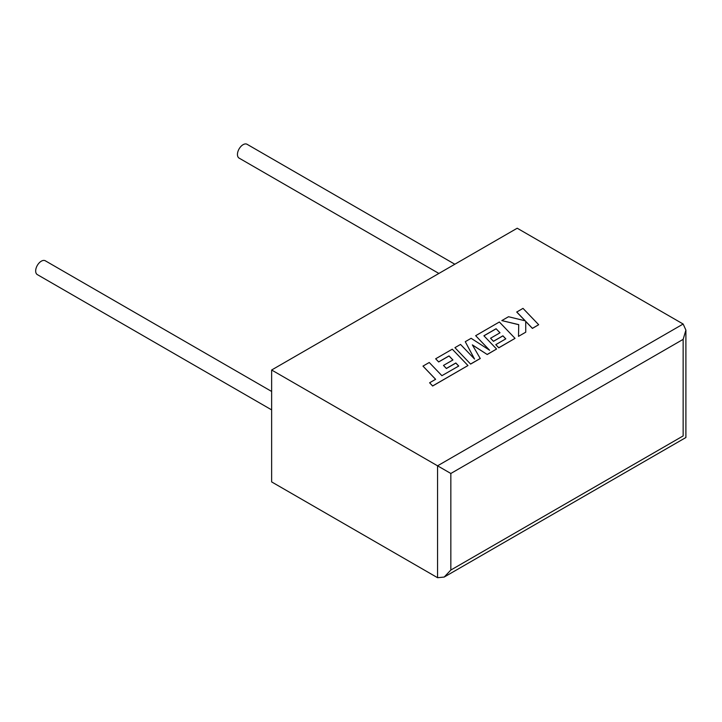 <?xml version="1.0" encoding="UTF-8"?>
<svg xmlns="http://www.w3.org/2000/svg" width="722" height="722" viewBox="0 0 722 722"><rect width="100%" height="100%" fill="white"/><g stroke="black" fill="none" stroke-linecap="round" stroke-linejoin="round"><path stroke-width="1.08" d="M271.634 391.45L45.306 260.786A7.978 4.603 120 0 0 41.316 261.183A7.978 4.603 120 0 0 36.1 268.214A7.978 4.603 120 0 0 37.327 274.604L271.634 409.879M438.877 273.448L239.099 158.109A7.978 4.603 -60 0 1 237.881 151.719A7.978 4.603 -60 0 1 243.088 144.689A7.978 4.603 -60 0 1 247.077 144.292L454.833 264.234M271.634 370.007L271.634 481.908L437.568 577.708L444.201 577.049L450.844 570.046L683.147 435.926C686.73 437.992 686.73 437.992 683.147 435.926L683.147 339.358L685.9 330.098L683.147 324.025L517.214 228.224L271.634 370.007L437.568 465.816L683.147 324.025M683.147 339.358L450.844 473.479L437.568 465.816L437.568 577.708M516.735 311.976L525.264 320.848L508.514 316.723L501.817 320.586L518.721 324.629L518.504 336.362L525.751 332.183L525.715 321.362L532.412 328.339L538.675 324.719L522.999 308.366L516.735 312.048L525.165 320.83M538.675 324.719L532.412 328.411L525.715 321.443M501.817 320.586L518.721 324.701M518.504 336.362L525.751 332.183M496.086 328.736L500.003 332.788L490.554 338.239L493.46 341.262L502.909 335.811L505.806 338.862L495.779 344.647L498.785 347.751L515.039 338.365L499.362 322.003L475.663 335.694L489.624 350.251L471.132 338.302L465.266 341.696L474.562 359.06L460.528 344.43L454.932 347.661L470.609 364.096L480.265 358.518L472.341 344.863L487.215 354.511L496.583 349.024L483.893 335.775L496.086 328.736L499.949 332.815M470.609 364.014L480.265 358.446M472.414 344.99L487.215 354.511M487.215 354.43L496.583 349.024M483.939 335.82L496.086 328.808M490.554 338.239L493.46 341.335L502.909 335.883L505.761 338.889M495.779 344.647L498.785 347.833L515.039 338.365M475.663 335.694L489.435 350.125M465.266 341.696L474.462 358.96M454.932 347.661L470.609 364.096M422.975 366.108L435.628 379.303L429.608 382.786L432.631 385.945L467.964 365.549L452.288 349.186L435.655 358.789L438.66 361.893L449.021 355.91L452.929 359.971L443.479 365.422L446.386 368.437L455.835 362.986L458.732 366.036L441.9 375.684L429.247 362.489L422.975 366.108L435.583 379.33M429.608 382.786L432.631 386.017L467.964 365.549M435.655 358.789L438.66 361.966L449.021 355.982L452.875 359.998M443.479 365.422L446.386 368.518L455.835 363.067L458.687 366.063M450.844 473.479L450.844 570.046M685.9 330.098L685.9 437.514L444.201 577.049"/></g></svg>

